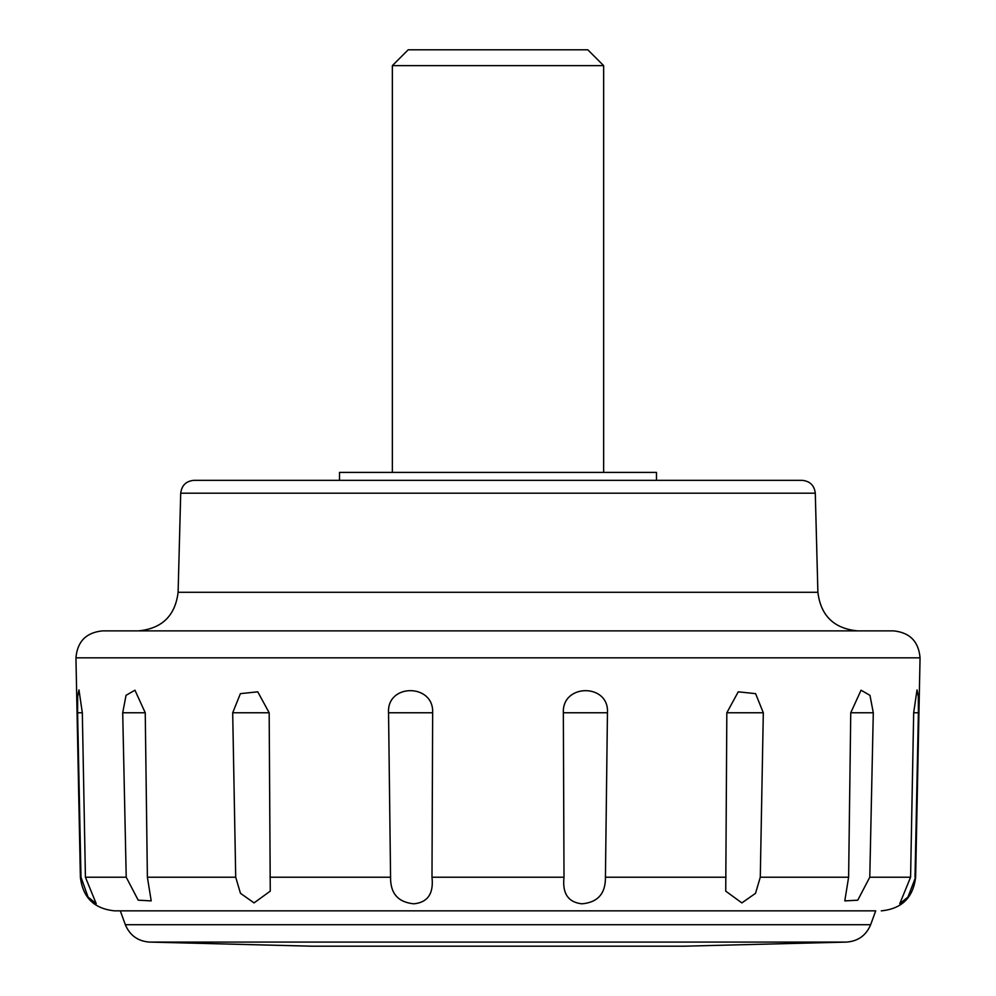 <?xml version="1.0" encoding="UTF-8"?>
<svg xmlns="http://www.w3.org/2000/svg" width="996" height="996" viewBox="0 0 996 996"><rect width="100%" height="100%" fill="white"/><g stroke="black" fill="none" stroke-linecap="round" stroke-linejoin="round"><path stroke-width="1.49" d="M408.198 49.8L498 49.8L408.198 49.8L392.349 65.624L603.651 65.624L587.802 49.8L498 49.8L558.669 49.8M365.93 472.403L630.07 472.403M498 946.2L312.134 946.2L149.288 942.079L846.712 942.079L683.866 946.2L476.536 946.2M178.209 592.296L817.89 592.296L815.288 493.194L180.737 493.194C181.683 485.376 186.078 481.093 193.909 480.333L339.524 480.333L339.524 472.403L656.476 472.403L656.476 480.333M915.013 877.215L918.399 712.763L918.324 696.378L917.03 689.904L913.681 712.763L910.581 877.215L899.774 903.708L907.941 897.047L915.623 877.215L920.055 657.833L75.945 657.833L80.377 877.215C82.817 897.645 94.259 908.85 114.714 910.854L875.646 910.854M122.707 712.763L126.218 877.215L138.207 900.172L151.205 900.894L147.383 877.215L145.242 712.763L134.946 690.203L126.044 695.333L122.707 712.763L145.242 712.763M232.691 712.763L235.716 877.215L240.459 893.3L254.055 902.899L270.265 891.134L269.169 712.763L257.752 691.822L240.397 693.652L232.691 712.763L269.169 712.763M388.552 712.763L390.569 877.215C390.32 893.462 398.114 902.326 413.925 903.82C427.77 902.413 433.795 893.549 431.99 877.215L432.65 712.763C434.057 683.318 386.66 683.256 388.552 712.763L432.65 712.763M563.35 712.763L564.01 877.215C562.192 893.462 568.168 902.326 581.963 903.82C597.824 902.413 605.643 893.549 605.431 877.215L607.448 712.763C609.378 683.306 561.943 683.293 563.35 712.763L607.448 712.763M726.831 712.763L725.735 891.134L741.871 902.911L755.503 893.35L760.284 877.215L763.31 712.763L755.603 693.652L738.248 691.822L726.831 712.763L763.31 712.763M850.758 712.763L848.617 877.215L844.795 900.894L857.755 900.197L869.782 877.215L873.293 712.763L869.969 695.345L861.054 690.203L850.758 712.763L873.293 712.763M77.601 712.763L80.987 877.215L88.046 897.023L96.226 903.708L85.419 877.215L82.319 712.763L78.97 689.904L77.676 696.391L77.601 712.763L82.319 712.763M193.934 480.333L802.091 480.333C809.922 481.093 814.317 485.376 815.288 493.194M75.945 657.833C77.327 641.561 86.129 632.585 102.351 630.879L893.649 630.879C909.871 632.585 918.673 641.561 920.055 657.833M120.292 910.854L125.347 924.711L870.653 924.711C866.184 935.344 858.203 941.133 846.712 942.079M85.419 877.215L126.218 877.215M147.383 877.215L235.716 877.215M269.978 877.215L390.569 877.215M431.99 877.215L564.01 877.215M605.431 877.215L726.022 877.215M760.284 877.215L848.617 877.215M869.782 877.215L910.581 877.215M913.681 712.763L918.399 712.763M392.349 65.624L392.349 472.403M603.651 472.403L603.651 65.624M180.712 493.194L178.11 592.296C175.234 615.715 162.024 628.576 138.506 630.879M875.708 910.854L870.653 924.711M817.89 592.296C820.766 615.715 833.976 628.576 857.494 630.879M125.347 924.711C129.816 935.344 137.797 941.133 149.288 942.079M915.623 877.215C913.183 897.645 901.741 908.85 881.286 910.854"/></g></svg>

